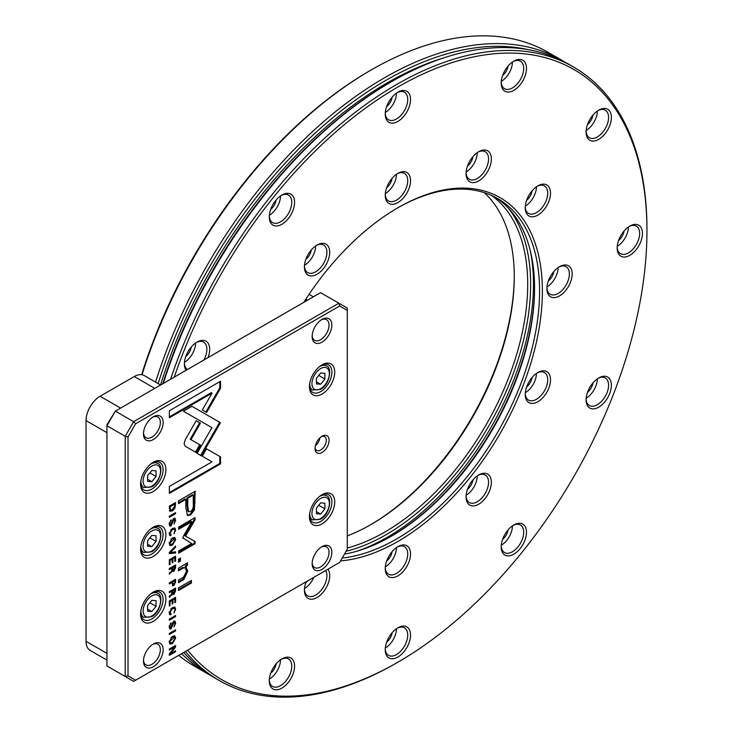 <?xml version="1.0" encoding="UTF-8"?>
<svg xmlns="http://www.w3.org/2000/svg" width="733" height="733" viewBox="0 0 733 733"><rect width="100%" height="100%" fill="white"/><g stroke="black" fill="none" stroke-linecap="round" stroke-linejoin="round"><path stroke-width="1.1" d="M598.733 110.152L598.733 110.152A17.894 10.326 -60 0 1 611.386 117.454A17.894 10.326 -60 0 1 598.733 139.362A17.894 10.326 -60 0 1 586.088 132.059A17.894 10.326 -60 0 1 598.733 110.152L598.733 110.152M586.107 131.216A15.906 9.181 120 0 0 589.378 137.722A15.906 9.181 120 0 0 597.331 136.934A15.906 9.181 120 0 0 607.721 122.915A15.906 9.181 120 0 0 605.284 110.17A15.906 9.181 120 0 0 598.009 110.591M537.875 185.861L537.875 185.861A17.894 10.326 -60 0 1 550.52 193.164A17.894 10.326 -60 0 1 537.875 215.081A17.894 10.326 -60 0 1 525.222 207.778A17.894 10.326 -60 0 1 537.875 185.861L537.875 185.861M525.24 206.926A15.906 9.181 120 0 0 528.511 213.431A15.906 9.181 120 0 0 536.464 212.643A15.906 9.181 120 0 0 546.855 198.634A15.906 9.181 120 0 0 544.417 185.889A15.906 9.181 120 0 0 537.152 186.31M513.842 61.141L513.842 61.141A17.894 10.326 -60 0 1 526.496 68.444A17.894 10.326 -60 0 1 513.842 90.351A17.894 10.326 -60 0 1 501.198 83.049A17.894 10.326 -60 0 1 513.842 61.141L513.842 61.141M501.216 82.206A15.906 9.181 120 0 0 504.487 88.702A15.906 9.181 120 0 0 512.44 87.914A15.906 9.181 120 0 0 522.831 73.905A15.906 9.181 120 0 0 520.393 61.16A15.906 9.181 120 0 0 513.118 61.581M478.704 151.704L478.704 151.704A17.894 10.326 -60 0 1 491.357 159.006A17.894 10.326 -60 0 1 478.704 180.923A17.894 10.326 -60 0 1 466.06 173.611A17.894 10.326 -60 0 1 478.704 151.704L478.704 151.704M466.078 172.768A15.906 9.181 120 0 0 469.349 179.273A15.906 9.181 120 0 0 477.302 178.486A15.906 9.181 120 0 0 487.692 164.476A15.906 9.181 120 0 0 485.255 151.731A15.906 9.181 120 0 0 477.98 152.143M397.882 92.211L397.891 92.211A17.894 10.326 -60 0 1 410.535 99.514A17.894 10.326 -60 0 1 397.891 121.421A17.894 10.326 -60 0 1 385.237 114.119A17.894 10.326 -60 0 1 397.891 92.211L397.891 92.211M385.256 113.276A15.906 9.181 120 0 0 388.527 119.772A15.906 9.181 120 0 0 396.48 118.993A15.906 9.181 120 0 0 406.87 104.975A15.906 9.181 120 0 0 404.433 92.23A15.906 9.181 120 0 0 397.167 92.651M397.882 173.364L397.891 173.364A17.894 10.326 -60 0 1 410.535 180.666A17.894 10.326 -60 0 1 397.891 202.574A17.894 10.326 -60 0 1 385.237 195.271A17.894 10.326 -60 0 1 397.891 173.364L397.891 173.364M385.256 194.419A15.906 9.181 120 0 0 388.527 200.924A15.906 9.181 120 0 0 396.48 200.136A15.906 9.181 120 0 0 406.87 186.127A15.906 9.181 120 0 0 404.433 173.382A15.906 9.181 120 0 0 397.167 173.803M281.93 195.033L281.93 195.033A17.894 10.326 -60 0 1 294.574 202.335A17.894 10.326 -60 0 1 281.93 224.252A17.894 10.326 -60 0 1 269.277 216.95A17.894 10.326 -60 0 1 281.93 195.033L281.93 195.033M269.295 216.098A15.906 9.181 120 0 0 272.566 222.603A15.906 9.181 120 0 0 280.519 221.815A15.906 9.181 120 0 0 290.909 207.806A15.906 9.181 120 0 0 288.472 195.06A15.906 9.181 120 0 0 281.206 195.482M317.068 245.024L317.068 245.024A17.894 10.326 -60 0 1 329.713 252.335A17.894 10.326 -60 0 1 317.068 274.243A17.894 10.326 -60 0 1 304.415 266.94A17.894 10.326 -60 0 1 317.068 245.024L317.068 245.024M304.433 266.088A15.906 9.181 120 0 0 307.713 272.594A15.906 9.181 120 0 0 315.657 271.806A15.906 9.181 120 0 0 326.048 257.796A15.906 9.181 120 0 0 323.61 245.051A15.906 9.181 120 0 0 316.344 245.473M186.081 370.302A17.894 10.326 -60 0 1 184.386 363.98A17.894 10.326 -60 0 1 197.04 342.064L197.04 342.064A17.894 10.326 -60 0 1 207.998 357.649M203.801 360.077A15.906 9.181 120 0 0 203.582 342.091A15.906 9.181 120 0 0 196.316 342.513M281.93 658.875L281.93 658.875A17.894 10.326 -60 0 1 294.574 666.178A17.894 10.326 -60 0 1 281.93 688.095A17.894 10.326 -60 0 1 269.277 680.792A17.894 10.326 -60 0 1 281.93 658.875L281.93 658.875M269.295 679.94A15.906 9.181 120 0 0 272.566 686.445A15.906 9.181 120 0 0 280.519 685.657A15.906 9.181 120 0 0 290.909 671.648A15.906 9.181 120 0 0 288.472 658.903A15.906 9.181 120 0 0 281.206 659.315M327.944 569.184A17.894 10.326 -60 0 1 328.063 583.798A17.894 10.326 -60 0 1 317.068 597.523A17.894 10.326 -60 0 1 304.415 590.221A17.894 10.326 -60 0 1 306.183 581.745M304.433 589.378A15.906 9.181 120 0 0 307.713 595.874A15.906 9.181 120 0 0 315.657 595.086A15.906 9.181 120 0 0 325.709 570.476M397.882 627.805L397.891 627.805A17.894 10.326 -60 0 1 410.535 635.108A17.894 10.326 -60 0 1 397.891 657.025A17.894 10.326 -60 0 1 385.237 649.713A17.894 10.326 -60 0 1 397.891 627.805L397.891 627.805M385.256 648.87A15.906 9.181 120 0 0 388.527 655.375A15.906 9.181 120 0 0 396.48 654.587A15.906 9.181 120 0 0 406.87 640.578A15.906 9.181 120 0 0 404.433 627.833A15.906 9.181 120 0 0 397.167 628.245M397.882 546.653L397.891 546.653A17.894 10.326 -60 0 1 410.535 553.956A17.894 10.326 -60 0 1 397.891 575.872A17.894 10.326 -60 0 1 385.237 568.57A17.894 10.326 -60 0 1 397.891 546.653L397.891 546.653M385.256 567.718A15.906 9.181 120 0 0 388.527 574.223A15.906 9.181 120 0 0 396.48 573.435A15.906 9.181 120 0 0 406.87 559.426A15.906 9.181 120 0 0 404.433 546.681A15.906 9.181 120 0 0 397.167 547.093M513.842 524.984L513.842 524.984A17.894 10.326 -60 0 1 526.496 532.286A17.894 10.326 -60 0 1 513.842 554.194A17.894 10.326 -60 0 1 501.198 546.891A17.894 10.326 -60 0 1 513.842 524.984L513.842 524.984M501.216 546.039A15.906 9.181 120 0 0 504.487 552.545A15.906 9.181 120 0 0 512.44 551.757A15.906 9.181 120 0 0 522.831 537.747A15.906 9.181 120 0 0 520.393 525.002A15.906 9.181 120 0 0 513.118 525.424M478.704 474.984L478.704 474.984A17.894 10.326 -60 0 1 491.357 482.296A17.894 10.326 -60 0 1 478.704 504.203A17.894 10.326 -60 0 1 466.06 496.901A17.894 10.326 -60 0 1 478.704 474.984L478.704 474.984M466.078 496.049A15.906 9.181 120 0 0 469.349 502.554A15.906 9.181 120 0 0 477.302 501.766A15.906 9.181 120 0 0 487.692 487.757A15.906 9.181 120 0 0 485.255 475.011A15.906 9.181 120 0 0 477.98 475.433M598.733 377.953L598.733 377.953A17.894 10.326 -60 0 1 611.386 385.256A17.894 10.326 -60 0 1 598.733 407.163A17.894 10.326 -60 0 1 586.088 399.861A17.894 10.326 -60 0 1 598.733 377.953L598.733 377.953M586.107 399.009A15.906 9.181 120 0 0 589.378 405.514A15.906 9.181 120 0 0 597.331 404.726A15.906 9.181 120 0 0 607.721 390.716A15.906 9.181 120 0 0 605.284 377.971A15.906 9.181 120 0 0 598.009 378.393M537.875 372.511L537.875 372.511A17.894 10.326 -60 0 1 550.52 379.813A17.894 10.326 -60 0 1 537.875 401.73A17.894 10.326 -60 0 1 525.222 394.418A17.894 10.326 -60 0 1 537.875 372.511L537.875 372.511M525.24 393.575A15.906 9.181 120 0 0 528.511 400.081A15.906 9.181 120 0 0 536.464 399.293A15.906 9.181 120 0 0 546.855 385.283A15.906 9.181 120 0 0 544.417 372.538A15.906 9.181 120 0 0 537.152 372.95M586.162 130.392A15.906 9.181 120 0 0 597.331 111.05M587.472 124.61A9.941 5.736 120 0 0 592.97 115.081M525.295 206.11A15.906 9.181 120 0 0 536.464 186.768M526.606 200.32A9.941 5.736 120 0 0 532.112 190.791M501.271 81.381A15.906 9.181 120 0 0 512.44 62.039M502.581 75.6A9.941 5.736 120 0 0 508.088 66.071M466.133 171.943A15.906 9.181 120 0 0 477.302 152.611M467.443 166.162A9.941 5.736 120 0 0 472.95 156.633M385.311 112.451A15.906 9.181 120 0 0 396.48 93.109M386.621 106.67A9.941 5.736 120 0 0 392.128 97.141M385.311 193.604A15.906 9.181 120 0 0 396.48 174.262M386.621 187.822A9.941 5.736 120 0 0 392.128 178.284M269.359 215.282A15.906 9.181 120 0 0 280.519 195.94M270.66 209.491A9.941 5.736 120 0 0 276.167 199.962M304.497 265.273A15.906 9.181 120 0 0 315.657 245.931M305.808 259.482A9.941 5.736 120 0 0 311.305 249.953M184.469 362.313A15.906 9.181 120 0 0 195.629 342.971M185.779 356.522A9.941 5.736 120 0 0 191.276 346.993M269.359 679.115A15.906 9.181 120 0 0 280.519 659.782M270.66 673.334A9.941 5.736 120 0 0 276.167 663.805M304.497 588.553A15.906 9.181 120 0 0 313.797 577.347M305.808 582.772A9.941 5.736 120 0 0 307.741 580.848M385.311 648.045A15.906 9.181 120 0 0 396.48 628.712M386.621 642.264A9.941 5.736 120 0 0 392.128 632.735M385.311 566.902A15.906 9.181 120 0 0 396.48 547.56M386.621 561.111A9.941 5.736 120 0 0 392.128 551.582M501.271 545.224A15.906 9.181 120 0 0 512.44 525.882M502.581 539.433A9.941 5.736 120 0 0 508.088 529.904M466.133 495.233A15.906 9.181 120 0 0 477.302 475.891M467.443 489.442A9.941 5.736 120 0 0 472.95 479.913M586.162 398.193A15.906 9.181 120 0 0 597.331 378.851M587.472 392.402A9.941 5.736 120 0 0 592.97 382.873M525.295 392.751A15.906 9.181 120 0 0 536.464 373.418M526.606 386.969A9.941 5.736 120 0 0 532.112 377.44M629.803 226.112L629.803 226.112A17.894 10.326 -60 0 1 642.456 233.415A17.894 10.326 -60 0 1 629.803 255.322A17.894 10.326 -60 0 1 617.159 248.02A17.894 10.326 -60 0 1 629.803 226.112L629.803 226.112M617.177 247.177A15.906 9.181 120 0 0 620.448 253.682A15.906 9.181 120 0 0 628.401 252.894A15.906 9.181 120 0 0 638.791 238.876A15.906 9.181 120 0 0 636.354 226.131A15.906 9.181 120 0 0 629.079 226.552M559.526 266.684L559.526 266.684A17.894 10.326 -60 0 1 572.18 273.986A17.894 10.326 -60 0 1 559.526 295.903A17.894 10.326 -60 0 1 546.873 288.6A17.894 10.326 -60 0 1 559.526 266.684L559.526 266.684M546.9 287.748A15.906 9.181 120 0 0 550.171 294.254A15.906 9.181 120 0 0 558.125 293.466A15.906 9.181 120 0 0 568.515 279.456A15.906 9.181 120 0 0 566.068 266.711A15.906 9.181 120 0 0 558.803 267.124M617.232 246.352A15.906 9.181 120 0 0 628.401 227.01M618.542 240.571A9.941 5.736 120 0 0 624.049 231.042M546.955 286.924A15.906 9.181 120 0 0 558.125 267.591M548.266 281.142A9.941 5.736 120 0 0 553.763 271.613M141.643 374.682A352.234 203.362 -60 0 1 369.771 70.789L371.173 69.974A354.222 204.507 120 0 0 371.173 69.974A354.222 204.507 120 0 0 142.019 374.746M178.669 655.366A354.222 204.507 120 0 0 194.071 665.967L207.503 673.719A354.222 204.507 -60 0 1 181.674 653.634M370.486 524.819A204.342 117.976 120 0 0 514.264 275.773M484.211 192.632A202.354 116.831 -60 0 1 514.264 276.588A202.354 116.831 -60 0 1 371.182 524.416A202.354 116.831 -60 0 1 371.182 524.425A202.354 116.831 -60 0 1 347.286 535.896M187.639 650.189A352.234 203.362 120 0 0 397.891 662.211A352.234 203.362 120 0 0 646.955 230.822A352.234 203.362 120 0 0 397.891 87.016A352.234 203.362 120 0 0 174.243 377.138M396.48 663.026L397.891 662.211L396.489 663.026A354.222 204.507 -60 0 1 396.48 663.026A354.222 204.507 -60 0 1 219.369 680.572A354.222 204.507 -60 0 1 185.458 651.445M170.597 379.245A354.222 204.507 -60 0 1 396.48 84.579A354.222 204.507 -60 0 1 573.591 67.033A354.222 204.507 -60 0 1 646.955 229.191A354.222 204.507 -60 0 1 646.955 230.006M303.764 302.363A204.342 117.976 -60 0 1 397.882 207.769L397.891 207.769A204.342 117.976 -60 0 1 542.383 291.193A204.342 117.976 -60 0 1 397.891 541.458A204.342 117.976 -60 0 1 340.57 560.864M342.21 558.015A202.354 116.831 120 0 0 396.48 539.03A202.354 116.831 120 0 0 528.676 360.709A202.354 116.831 120 0 0 497.661 198.561A202.354 116.831 120 0 0 397.176 208.181M491.55 195.436A202.354 116.831 -60 0 1 515.152 359.271A202.354 116.831 -60 0 1 384.614 532.176A202.354 116.831 -60 0 1 347.286 548.009M508.015 207.769A204.425 118.022 -60 0 1 512.798 374.948A204.425 118.022 -60 0 1 386.08 534.705A204.425 118.022 -60 0 1 346.104 551.28M534.568 287.464A204.425 118.022 -60 0 1 390.753 536.556M495.123 197.168A202.354 116.831 -60 0 1 534.568 288.307A202.354 116.831 -60 0 1 391.477 536.135A202.354 116.831 -60 0 1 391.477 536.144A202.354 116.831 -60 0 1 344.464 554.111M219.369 680.572L214.366 677.686A354.222 204.507 -60 0 1 183.745 652.434M163.267 383.478A354.222 204.507 -60 0 1 391.477 81.693L391.477 81.693A354.222 204.507 -60 0 1 568.588 64.147L573.591 67.033M162.753 383.771A352.152 203.316 -60 0 1 390.011 82.536A352.152 203.316 -60 0 1 390.02 82.536L391.468 81.693L390.011 82.536M158.154 383.597A352.152 203.316 -60 0 1 386.08 80.263A352.152 203.316 -60 0 1 528.301 49.661M210.967 675.643A354.222 204.507 -60 0 1 207.503 673.719M155.579 382.113A354.222 204.507 -60 0 1 384.614 77.735A354.222 204.507 -60 0 1 561.725 60.188A354.222 204.507 -60 0 1 565.125 62.223M561.725 60.188L548.293 52.428A354.222 204.507 120 0 0 371.182 69.974L369.771 70.789M184.404 363.128A15.906 9.181 120 0 0 187.465 369.505M170.056 511.24L172.356 510.901L175.031 507.969L175.572 502.581L169.323 506.182L170.102 511.258M173.849 585.694L175.572 582.094L175.572 579.308L169.323 582.909L169.323 583.981L172.063 582.396L172.686 585.878L173.849 585.694L172.365 585.52M172.017 593.611L173.941 594.481L175.572 590.88L175.572 588.058L169.323 591.668L169.323 592.74L172.145 591.11L171.504 594.436L169.323 596.176L169.323 597.322L172.466 593.867L172.915 594.6M171.009 534.348L169.937 533.23L172.438 529.602L174.527 529.171L175.004 530.307L173.932 533.826L175.663 530.023L174.894 528.017L172.411 528.475L169.213 533.642L169.9 535.64L171.009 535.539L171.009 534.348L169.57 533.936M185.247 439.718L184.111 443.612L185.247 446.232L196.252 452.563L200.521 445.169L190.965 439.681L200.421 423.225L196.16 420.76L185.247 439.718M169.323 552.425L169.323 553.607L175.572 552.984L175.572 551.83L170.294 552.499L175.572 547.23L175.572 546.039L169.323 552.425M175.572 556.136L169.323 559.746L169.323 564.795L170.065 564.364L170.065 560.379L172.191 559.151L172.191 562.889L172.933 562.458L172.933 558.729L174.83 557.63L174.83 561.524L175.572 561.102L175.572 556.136M172.017 570.448L173.941 571.328L175.572 567.727L175.572 564.905L169.323 568.515L169.323 569.578L172.145 567.956L171.504 571.282L169.323 573.023L169.323 574.168L172.466 570.714L172.915 571.447M173.18 621.896L174.976 623.536L174.023 626.852L175.663 623.242L174.976 621.126L173.904 621.236L172.649 622.83L171.036 627.732L169.955 626.422L171.064 622.793L169.213 626.88L169.9 628.951L171.119 628.804L173.95 622.344L174.564 622.28L173.144 621.914M171.036 627.732L169.625 627.356M187.492 562.779L178.476 568.203L178.476 570.842L183.452 567.974L185.284 567.791L186.484 571.364L183.543 577.146L178.476 580.069L178.476 582.653L183.809 579.574L187.694 571.291L185.925 566.435L187.492 565.372L187.492 562.779M186.045 566.499L185.156 565.986L186.915 570.851L183.039 579.125L178.476 581.764M197.104 453.315L201.318 455.889L220.468 422.721L191.936 406.311L183.406 411.24L211.929 427.641L197.104 453.315M216.208 420.238L219.698 422.263L200.549 455.422M220.468 422.721L219.689 422.272M191.414 580.417L178.476 587.884L178.476 590.477L191.414 583.01L191.414 580.417M173.18 519.01L174.976 520.65L174.023 523.967L175.663 520.357L174.976 518.24L173.904 518.35L172.649 519.944L171.036 524.846L169.955 523.527L171.064 519.899L169.213 523.985L169.9 526.056L171.119 525.909L173.95 519.45L174.564 519.395L173.144 519.028M171.036 524.846L169.625 524.471M169.213 641.851L170.038 644.06L172.429 643.647L175.663 638.131L174.839 635.923L172.429 636.345L169.213 641.851M322.071 364.823A17.894 10.326 -60 0 1 334.724 372.135A17.894 10.326 -60 0 1 322.071 394.042A17.894 10.326 -60 0 1 309.418 386.74A17.894 10.326 -60 0 1 322.071 364.823L322.071 364.823M322.071 494.665A17.894 10.326 -60 0 1 334.724 501.977A17.894 10.326 -60 0 1 322.071 523.884A17.894 10.326 -60 0 1 309.418 516.582A17.894 10.326 -60 0 1 322.071 494.665L322.071 494.665M321.989 546.653A13.918 8.036 -60 0 1 331.829 552.334A13.918 8.036 -60 0 1 321.989 569.376A13.918 8.036 -60 0 1 312.148 563.695A13.918 8.036 -60 0 1 321.989 546.653L321.989 546.653M153.316 644.032A13.918 8.036 -60 0 1 163.157 649.713A13.918 8.036 -60 0 1 153.316 666.755A13.918 8.036 -60 0 1 143.476 661.074A13.918 8.036 -60 0 1 153.316 644.032L153.316 644.032M321.989 319.432A13.918 8.036 -60 0 1 331.829 325.113A13.918 8.036 -60 0 1 321.989 342.155A13.918 8.036 -60 0 1 312.148 336.474A13.918 8.036 -60 0 1 321.989 319.432L321.989 319.432M153.316 416.811A13.918 8.036 -60 0 1 163.157 422.492A13.918 8.036 -60 0 1 153.316 439.534A13.918 8.036 -60 0 1 143.476 433.854A13.918 8.036 -60 0 1 153.316 416.811L153.316 416.811M347.286 549.228L347.286 310.361L339.672 305.973L135.623 423.775L128.018 436.96L128.018 675.826L135.623 680.215L339.672 562.413L347.286 549.228M153.234 592.145A17.894 10.326 -60 0 1 165.887 599.447A17.894 10.326 -60 0 1 153.234 621.364A17.894 10.326 -60 0 1 140.58 614.062A17.894 10.326 -60 0 1 153.234 592.145L153.234 592.145M153.234 527.229A17.894 10.326 -60 0 1 165.887 534.531A17.894 10.326 -60 0 1 153.234 556.439A17.894 10.326 -60 0 1 140.58 549.136A17.894 10.326 -60 0 1 153.234 527.229L153.234 527.229M153.234 462.303A17.894 10.326 -60 0 1 165.887 469.606A17.894 10.326 -60 0 1 153.234 491.522A17.894 10.326 -60 0 1 140.58 484.22A17.894 10.326 -60 0 1 153.234 462.303L153.234 462.303M322.071 436.236A9.941 5.736 -60 0 1 329.099 440.295A9.941 5.736 -60 0 1 322.071 452.472A9.941 5.736 -60 0 1 315.043 448.413A9.941 5.736 -60 0 1 322.071 436.236L322.071 436.236M171.009 613.494L169.937 612.376L172.438 608.747L174.527 608.317L175.004 609.453L173.932 612.971L175.663 609.169L174.894 607.162L172.411 607.62L169.213 612.788L169.9 614.785L171.009 614.675L171.009 613.494L169.57 613.081M175.572 597.322L169.323 600.932L169.323 605.98L170.065 605.55L170.065 601.564L172.191 600.336L172.191 604.074L172.933 603.644L172.933 599.915L174.83 598.815L174.83 602.709L175.572 602.288L175.572 597.322M220.56 388.261L220.56 381.233L169.36 410.792L169.36 417.764L212.075 393.108L202.317 410.004L206.587 412.468L220.56 388.261L219.79 387.812L205.808 412.019M169.213 543.391L170.038 545.599L172.429 545.187L175.663 539.671L174.839 537.463L172.429 537.885L169.213 543.391M180.437 558.07L178.476 559.197L178.476 562.22L180.437 561.084L180.437 558.07M175.572 645.452L169.323 649.062L169.323 650.052L174.619 646.992L169.323 654.028L169.323 655.339L175.572 651.738L175.572 650.767L170.477 653.708L175.572 646.982L175.572 645.452M169.323 516.224L169.323 517.287L175.572 513.686L175.572 512.614L169.323 516.224M169.323 633.44L169.323 634.512L175.572 630.902L175.572 629.839L169.323 633.44M182.755 537.756L191.643 543.483L178.614 551.005L178.614 553.204L195.079 543.703L195.079 541.495L185.513 536.171L195.079 519.798L195.079 517.571L178.614 527.082L178.614 529.281L191.67 521.749L183.213 536.474L183.003 538.407M194.456 509.911L195.216 491.211L178.476 500.877L178.476 503.644L185.843 499.384L185.843 507.932L187.529 515.473L190.681 514.905L194.456 509.911L193.677 509.462L189.911 514.465L187.172 515.198M169.323 619.11L169.323 620.182L175.572 616.572L175.572 615.509L169.323 619.11M220.56 463.861L220.56 456.897L206.578 448.825L202.317 456.219L212.02 461.827L169.36 486.455L169.36 493.419L220.56 463.861L219.79 463.412L169.36 492.53M315.08 447.533A7.953 4.59 120 0 0 316.693 450.429A7.953 4.59 120 0 0 320.66 450.035A7.953 4.59 120 0 0 325.855 443.025A7.953 4.59 120 0 0 324.637 436.657A7.953 4.59 120 0 0 321.329 436.712M315.401 445.655A7.953 4.59 120 0 0 319.863 437.931M309.436 385.888A15.906 9.181 120 0 0 312.716 392.393A15.906 9.181 120 0 0 320.66 391.605A15.906 9.181 120 0 0 331.05 377.596A15.906 9.181 120 0 0 328.613 364.851A15.906 9.181 120 0 0 321.347 365.272M309.436 515.73A15.906 9.181 120 0 0 312.716 522.235A15.906 9.181 120 0 0 320.66 521.447A15.906 9.181 120 0 0 331.05 507.438A15.906 9.181 120 0 0 328.613 494.693A15.906 9.181 120 0 0 321.347 495.114M140.599 483.368A15.906 9.181 120 0 0 143.879 489.873A15.906 9.181 120 0 0 151.823 489.085A15.906 9.181 120 0 0 162.213 475.076A15.906 9.181 120 0 0 159.776 462.331A15.906 9.181 120 0 0 152.51 462.743M140.599 548.293A15.906 9.181 120 0 0 143.879 554.789A15.906 9.181 120 0 0 151.823 554.001A15.906 9.181 120 0 0 162.213 539.992A15.906 9.181 120 0 0 159.776 527.247A15.906 9.181 120 0 0 152.51 527.668M140.599 613.209A15.906 9.181 120 0 0 143.879 619.715A15.906 9.181 120 0 0 151.823 618.927A15.906 9.181 120 0 0 162.213 604.917A15.906 9.181 120 0 0 159.776 592.172A15.906 9.181 120 0 0 152.51 592.585M312.176 562.834A11.93 6.89 120 0 0 314.613 567.534A11.93 6.89 120 0 0 320.578 566.939A11.93 6.89 120 0 0 328.375 556.429A11.93 6.89 120 0 0 326.542 546.873A11.93 6.89 120 0 0 321.256 547.111M143.503 660.222A11.93 6.89 120 0 0 145.949 664.913A11.93 6.89 120 0 0 151.914 664.318A11.93 6.89 120 0 0 159.702 653.809A11.93 6.89 120 0 0 157.879 644.252A11.93 6.89 120 0 0 152.583 644.49M312.176 335.613A11.93 6.89 120 0 0 314.613 340.314A11.93 6.89 120 0 0 320.578 339.718A11.93 6.89 120 0 0 328.375 329.209A11.93 6.89 120 0 0 326.542 319.652A11.93 6.89 120 0 0 321.256 319.881M143.503 432.992A11.93 6.89 120 0 0 145.949 437.693A11.93 6.89 120 0 0 151.914 437.097A11.93 6.89 120 0 0 159.702 426.588A11.93 6.89 120 0 0 157.879 417.031A11.93 6.89 120 0 0 152.583 417.26M106.936 660.103L90.159 650.428A19.873 11.481 -60 0 1 86.045 641.32L86.045 420.595A19.873 11.481 -60 0 1 100.1 396.251L134.258 376.524A19.873 11.481 -60 0 1 144.199 375.543L160.6 385.017M106.936 424.783L115.365 411.131L133.635 421.677L338.857 303.205L320.578 292.65L115.365 411.131L106.936 425.736L106.936 665.949L125.206 676.495L125.206 436.291L106.936 425.736L106.936 424.783M316.445 383.872L316.445 378.246L320.66 372.996L324.884 373.381L324.884 378.998L320.66 384.248L316.445 383.872M316.445 513.714L316.445 508.088L320.66 502.838L324.884 503.223L324.884 508.839L320.66 514.09L316.445 513.714M135.623 680.215L133.635 681.36L125.206 676.495L128.018 675.826M128.018 436.96L125.206 436.291L133.635 421.677L135.623 423.775M339.672 305.973L338.857 303.205L347.286 308.071L347.286 310.361M156.047 600.693L151.823 600.318L147.608 605.568L147.608 611.185L151.823 611.56L156.047 606.319L156.047 600.693M149.871 602.755L156.047 606.319M147.608 609.132L151.823 611.56M156.047 535.777L151.823 535.402L147.608 540.642L147.608 546.268L151.823 546.644L156.047 541.394L156.047 535.777M156.047 470.852L151.823 470.476L147.608 475.726L147.608 481.343L151.823 481.718L156.047 476.477L156.047 470.852M149.871 537.83L156.047 541.394M147.608 544.207L151.823 546.644M149.871 472.913L156.047 476.477M147.608 479.29L151.823 481.718M318.708 505.275L324.884 508.839M316.445 511.652L320.66 514.09M318.708 375.433L324.884 378.998M316.445 381.811L320.66 384.248M305.423 299.788L306.815 300.594M174.408 635.777L174.894 637.765M173.3 641.897L169.699 643.757M170.487 642.859L172.457 642.475L174.976 638.516L174.427 637.087L169.937 641.43L170.487 642.859L169.222 641.613M170.844 637.609L173.648 636.638L174.427 637.087M170.23 613.457L169.561 614.446M170.23 614.236L171.009 614.675M169.167 611.927L170.23 613.045M174.527 608.317L173.748 607.868L170.679 608.986M174.463 607.016L174.894 608.756M170.377 520.549L171.156 520.989M171.137 524.791L169.561 525.717M174.536 518.139L174.894 519.889M169.186 523.078L170.267 524.397M169.323 605.119L170.065 605.55M169.323 601.133L170.065 601.564M172.191 600.336L171.421 599.896L169.323 601.106M172.191 603.222L172.933 603.644M174.83 598.815L174.06 598.366L172.154 599.466L172.154 600.318M172.154 599.466L172.933 599.915M174.83 601.866L175.572 602.288M174.793 597.771L174.793 598.797M190.635 580.866L190.635 582.561L178.476 589.579M190.635 582.561L191.414 583.01M219.79 381.682L219.79 387.812M212.075 393.108L211.296 392.659L169.36 416.875M174.408 537.316L174.894 539.305M173.3 543.437L169.699 545.297M170.487 544.399L172.457 544.014L174.976 540.056L174.427 538.627L169.937 542.97L170.487 544.399L169.167 542.521M170.844 539.149L173.648 538.178L174.427 538.627M215.42 429.666L216.198 430.106M211.159 427.202L183.406 411.24M179.658 558.519L179.658 560.644L178.476 561.322M179.658 560.644L180.437 561.084M185.284 567.791L182.682 567.525L178.476 569.953M186.723 563.32L186.723 564.923L185.156 565.986M186.723 564.923L187.492 565.372M174.619 646.992L173.849 646.543L169.323 649.163M174.793 651.216L169.323 654.45M174.793 651.289L175.572 651.738M169.836 653.341L170.477 653.708M174.793 645.901L174.5 646.918M174.793 646.533L175.572 646.982M170.377 623.435L171.156 623.884M171.137 627.677L169.561 628.612M174.536 621.025L174.894 622.784M169.186 625.973L170.267 627.292M174.793 565.354L174.784 567.782M174.023 570.118L172.594 571.089M172.145 567.956L171.366 567.507L169.323 568.689M171.036 571.685L169.323 573.041M173.08 569.788L172.136 568.634M172.136 567.947L172.136 567.067L174.005 565.986L174.784 566.426L172.906 567.516L172.906 569.074L173.849 570.228L174.784 566.426M172.447 569.898L173.849 570.228M172.136 567.067L172.906 567.516M174.793 513.063L169.323 516.399M174.793 513.237L175.572 513.686M169.323 563.934L170.065 564.364M169.323 559.948L170.065 560.379M172.191 559.151L171.421 558.702L169.323 559.92M172.191 562.037L172.933 562.458M174.83 557.63L174.06 557.181L172.154 558.28L172.154 559.132M172.154 558.28L172.933 558.729M174.83 560.681L175.572 561.102M174.793 556.585L174.793 557.611M174.793 630.279L169.323 633.614M174.793 630.462L175.572 630.902M174.793 551.931L174.793 552.545L169.323 553.085M174.793 552.545L175.572 552.984M169.625 552.114L170.294 552.499M174.821 546.8L175.572 547.23M194.309 541.064L194.309 543.254L178.614 552.315M194.309 543.254L195.079 543.703M194.309 518.02L194.309 519.349L184.743 535.722L185.513 536.171M194.309 519.349L195.079 519.798M191.67 521.749L190.892 521.3L178.614 528.392M194.447 491.66L193.677 509.462M185.843 499.384L185.073 498.935L178.476 502.746M188.702 511.799L187.932 511.35L187.007 506.017L187.007 497.826L192.495 494.656L193.265 495.105L187.776 498.266L187.776 506.466L188.702 511.799L190.525 511.442C192.687 510.25 193.604 507.538 193.265 503.296L193.265 495.105M187.007 497.826L187.776 498.266M199.743 444.729L195.473 452.114L185.229 446.223M195.473 452.114L196.252 452.563M196.16 420.76L199.651 422.776L190.195 439.232L190.965 439.681M199.651 422.776L200.421 423.225M174.793 615.949L169.323 619.284M174.793 616.123L175.572 616.572M170.23 534.32L169.561 535.301M170.23 535.09L171.009 535.539M169.167 532.781L170.23 533.899M174.527 529.171L173.748 528.722L170.679 529.84M174.463 527.87L174.894 529.611L175.663 530.023M174.793 588.507L174.784 590.935M174.023 593.272L172.594 594.243M172.145 591.11L171.366 590.661L169.323 591.843M171.036 594.839L169.323 596.195M173.08 592.942L172.136 591.788M172.136 591.1L172.136 590.221L174.005 589.14L174.784 589.589L172.906 590.67L172.906 592.237L173.849 593.382L174.784 589.589M172.447 593.052L173.849 593.382M172.136 590.221L172.906 590.67M173.978 584.485L173.08 585.246M174.793 579.748L174.793 580.756M172.063 581.507L173.831 584.567L174.848 582.332L174.848 580.783L174.078 580.344L172.063 581.507L172.063 582.396L171.293 581.947L169.323 583.083M173.061 584.128L172.063 583.047L172.832 583.495M172.383 584.247L173.831 584.567M174.848 580.783L172.832 581.947M174.793 503.03L174.793 503.992M173.015 509.334L171.586 510.452L169.286 510.791M169.323 506.393L170.065 506.824L170.624 510.113L169.323 508.601M169.323 506.356L174.106 503.598L174.885 504.038L170.065 506.824M170.624 510.113L172.356 509.774L174.885 505.559L174.885 504.038M206.578 448.825L219.79 456.448L219.79 463.412M219.79 456.448L220.56 456.897M160.536 384.981A349.513 201.795 -60 0 1 387.051 82.985A349.513 201.795 -60 0 1 444.72 57.568M530.353 250.943A207.063 119.552 -60 0 1 387.051 537.426A207.063 119.552 -60 0 1 357.017 551.17M319.414 366.683A13.918 8.036 -60 0 1 319.542 366.61A13.918 8.036 -60 0 1 326.497 365.923C332.306 366.976 329.96 384.953 320.339 389.415L312.579 390.02A13.918 8.036 -60 0 1 309.702 383.506M320.66 368.562A12.324 7.119 120 0 0 311.946 383.652A12.324 7.119 120 0 0 320.66 388.682A12.324 7.119 120 0 0 329.383 373.592A12.324 7.119 120 0 0 320.66 368.562M319.414 496.525A13.918 8.036 -60 0 1 319.542 496.452A13.918 8.036 -60 0 1 326.497 495.765C332.306 496.818 329.96 514.795 320.339 519.257L312.579 519.862A13.918 8.036 -60 0 1 309.702 513.347M320.66 498.403A12.324 7.119 120 0 0 311.946 513.494A12.324 7.119 120 0 0 320.66 518.524A12.324 7.119 120 0 0 329.383 503.434A12.324 7.119 120 0 0 320.66 498.403M150.577 464.163A13.918 8.036 -60 0 1 150.705 464.09A13.918 8.036 -60 0 1 157.659 463.403C163.468 464.456 161.123 482.433 151.502 486.895L143.741 487.5A13.918 8.036 -60 0 1 140.864 480.985M151.823 466.041A12.324 7.119 120 0 0 143.109 481.132A12.324 7.119 120 0 0 151.823 486.162A12.324 7.119 120 0 0 160.545 471.072A12.324 7.119 120 0 0 151.823 466.041M150.577 529.089A13.918 8.036 -60 0 1 150.705 529.015A13.918 8.036 -60 0 1 157.659 528.319C163.468 529.382 161.123 547.359 151.502 551.812L143.741 552.425A13.918 8.036 -60 0 1 140.864 545.911M151.823 530.958A12.324 7.119 120 0 0 143.109 546.048A12.324 7.119 120 0 0 151.823 551.088A12.324 7.119 120 0 0 160.545 535.988A12.324 7.119 120 0 0 151.823 530.958M150.577 594.005A13.918 8.036 -60 0 1 150.705 593.932A13.918 8.036 -60 0 1 157.659 593.244C163.468 594.298 161.123 612.275 151.502 616.737L143.741 617.342A13.918 8.036 -60 0 1 140.864 610.827M151.823 595.883A12.324 7.119 120 0 0 143.109 610.974A12.324 7.119 120 0 0 151.823 616.004A12.324 7.119 120 0 0 160.545 600.913A12.324 7.119 120 0 0 151.823 595.883M86.045 420.595L106.936 432.653M86.045 641.32L106.936 653.387M305.817 299.183L307.539 300.182M100.1 396.251L120.624 408.098M134.258 376.524L154.782 388.38M174.894 637.683L175.663 638.131M169.937 641.43L169.268 641.036M169.268 611.991L169.937 612.376M171.659 608.298L172.438 608.747M174.894 608.72L175.663 609.169M169.259 523.124L169.955 523.527M170.349 525.469L171.119 525.909M172.209 521.841L172.915 522.244M174.894 519.908L175.663 520.357M174.894 539.222L175.663 539.671M169.937 542.97L169.268 542.576M209.995 426.533L210.774 426.982M182.682 567.525L183.452 567.974M183.039 579.125L183.809 579.574M186.915 570.851L187.694 571.291M169.259 626.019L169.955 626.422M170.349 628.355L171.119 628.804M172.209 624.727L172.915 625.13M174.894 622.803L175.663 623.242M173.162 570.879L173.941 571.328M174.793 567.287L175.572 567.727M170.752 571.951L171.522 572.4M172.145 568.634L172.906 569.074M194.447 501.968L195.216 502.417M189.911 514.465L190.681 514.905M187.007 506.017L187.776 506.466M169.268 532.845L169.937 533.23M171.659 529.153L172.438 529.602M173.162 594.032L173.941 594.481M174.793 590.441L175.572 590.88M170.752 595.104L171.522 595.553M172.145 591.788L172.906 592.237M174.848 581.681L175.572 582.094M174.427 507.621L175.031 507.969M174.885 504.432L175.572 504.826M171.586 510.452L172.356 510.901M169.323 508.097L170.065 508.528M646.955 230.822L646.955 229.191M312.579 390.02L309.857 388.453M312.579 519.862L309.857 518.295M143.741 487.5L141.02 485.924M143.741 552.425L141.02 550.85M143.741 617.342L141.02 615.766M157.659 593.244L154.938 591.668M157.659 528.319L154.938 526.752M157.659 463.403L154.938 461.827M326.497 495.765L323.775 494.189M326.497 365.923L323.775 364.347M309.042 294.327L313.358 296.819"/></g></svg>
